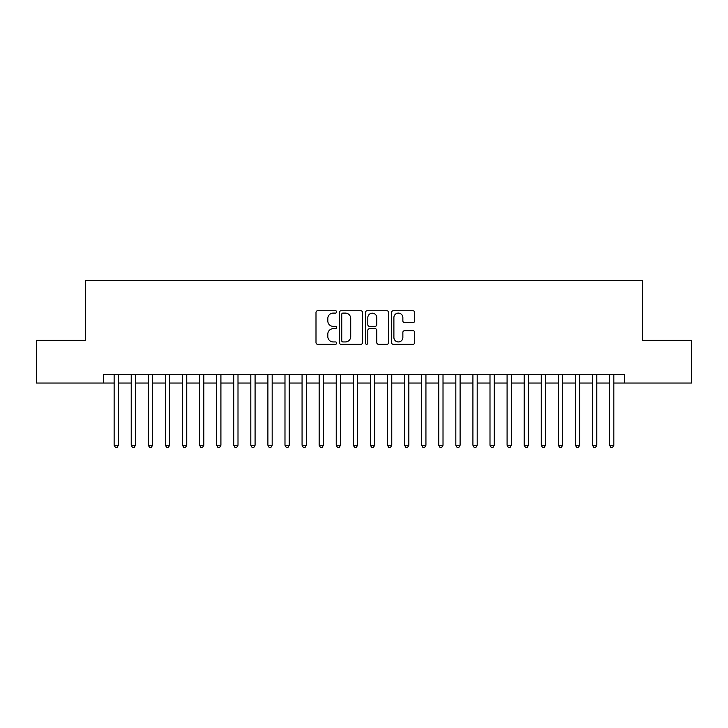 <?xml version="1.0" encoding="UTF-8"?>
<svg xmlns="http://www.w3.org/2000/svg" width="728" height="728" viewBox="0 0 728 728"><rect width="100%" height="100%" fill="white"/><g stroke="black" fill="none" stroke-linecap="round" stroke-linejoin="round"><path stroke-width="1.09" d="M336.664 311.93A1.174 1.174 0 0 0 335.49 310.756L317.672 310.756A1.674 1.674 0 0 0 315.998 312.43L315.998 342.615A1.674 1.674 0 0 0 317.672 344.289L335.49 344.289A1.174 1.174 0 0 0 336.664 343.115A1.174 1.174 0 0 0 335.49 341.942L333.187 341.942A5.369 5.369 0 0 1 327.818 336.582L327.818 334.061A5.369 5.369 0 0 1 333.187 328.701L335.49 328.701A1.174 1.174 0 0 0 336.664 327.527A1.174 1.174 0 0 0 335.49 326.353L333.187 326.353A5.369 5.369 0 0 1 327.818 320.984L327.818 318.473A5.369 5.369 0 0 1 333.187 313.104L335.49 313.104A1.174 1.174 0 0 0 336.664 311.93M413.013 322.577A1.674 1.674 0 0 0 414.687 320.902L414.687 312.43A1.674 1.674 0 0 0 413.013 310.756L393.22 310.756A1.674 1.674 0 0 0 391.546 312.43L391.546 342.615A1.674 1.674 0 0 0 393.22 344.289L413.013 344.289A1.674 1.674 0 0 0 414.687 342.615L414.687 332.387A1.674 1.674 0 0 0 413.013 330.712L404.541 330.712A1.674 1.674 0 0 0 402.866 332.387L402.866 337.464A4.486 4.486 0 0 1 398.38 341.942A4.486 4.486 0 0 1 393.894 337.464L393.894 317.59A4.486 4.486 0 0 1 398.38 313.104A4.486 4.486 0 0 1 402.866 317.59L402.866 320.902A1.674 1.674 0 0 0 404.541 322.577L413.013 322.577M103.458 383.046L36.4 383.046L36.4 340.34L85.522 340.34L85.522 280.544L642.478 280.544L642.478 340.34L691.6 340.34L691.6 383.046L624.542 383.046L624.542 374.511L103.458 374.511L103.458 383.046L114.132 383.046M362.535 312.43A1.674 1.674 0 0 0 360.851 310.756L341.068 310.756A1.674 1.674 0 0 0 339.394 312.43L339.394 342.615A1.674 1.674 0 0 0 341.068 344.289L360.851 344.289A1.674 1.674 0 0 0 362.535 342.615L362.535 312.43M367.149 310.756L386.932 310.756A1.674 1.674 0 0 1 388.606 312.43L388.606 342.615A1.674 1.674 0 0 1 386.932 344.289L378.46 344.289A1.674 1.674 0 0 1 376.786 342.615L376.786 330.376A1.674 1.674 0 0 0 375.111 328.701L369.496 328.701A1.674 1.674 0 0 0 367.813 330.376L367.813 343.115A1.174 1.174 0 0 1 366.639 344.289A1.174 1.174 0 0 1 365.465 343.115L365.465 312.43A1.674 1.674 0 0 1 367.149 310.756M118.409 383.046L131.222 383.046M135.49 383.046L148.303 383.046M152.58 383.046L165.393 383.046M169.66 383.046L182.473 383.046M186.75 383.046L199.563 383.046M203.831 383.046L216.644 383.046M220.912 383.046L233.724 383.046M238.001 383.046L250.814 383.046M255.082 383.046L267.895 383.046M272.172 383.046L284.985 383.046M289.253 383.046L302.065 383.046M306.342 383.046L319.155 383.046M323.423 383.046L336.236 383.046M340.513 383.046L353.326 383.046M357.594 383.046L370.406 383.046M374.674 383.046L387.487 383.046M391.764 383.046L404.577 383.046M408.845 383.046L421.658 383.046M425.935 383.046L438.747 383.046M443.015 383.046L455.828 383.046M460.105 383.046L472.918 383.046M477.186 383.046L489.999 383.046M494.276 383.046L507.088 383.046M511.356 383.046L524.169 383.046M528.437 383.046L541.25 383.046M545.527 383.046L558.34 383.046M562.608 383.046L575.42 383.046M579.697 383.046L592.51 383.046M596.778 383.046L609.591 383.046M613.868 383.046L624.542 383.046M342.915 313.104A1.174 1.174 0 0 0 341.741 314.278L341.741 340.768A1.174 1.174 0 0 0 342.915 341.942L345.345 341.942A5.369 5.369 0 0 0 350.714 336.582L350.714 318.473A5.369 5.369 0 0 0 345.345 313.104L342.915 313.104M376.786 317.672A4.486 4.486 0 0 0 372.299 313.186A4.486 4.486 0 0 0 367.813 317.672L367.813 324.67A1.674 1.674 0 0 0 369.496 326.353L375.111 326.353A1.674 1.674 0 0 0 376.786 324.67L376.786 317.672M118.409 374.511L118.409 445.236L114.132 445.236L114.132 374.511M118.409 445.236L117.126 447.456L115.415 447.456L114.132 445.236M135.49 374.511L135.49 445.236L131.222 445.236L131.222 374.511M135.49 445.236L134.207 447.456L132.505 447.456L131.222 445.236M152.58 374.511L152.58 445.236L148.303 445.236L148.303 374.511M152.58 445.236L151.297 447.456L149.586 447.456L148.303 445.236M169.66 374.511L169.66 445.236L165.393 445.236L165.393 374.511M169.66 445.236L168.377 447.456L166.676 447.456L165.393 445.236M186.75 374.511L186.75 445.236L182.473 445.236L182.473 374.511M186.75 445.236L185.467 447.456L183.756 447.456L182.473 445.236M203.831 374.511L203.831 445.236L199.563 445.236L199.563 374.511M203.831 445.236L202.548 447.456L200.837 447.456L199.563 445.236M220.912 374.511L220.912 445.236L216.644 445.236L216.644 374.511M220.912 445.236L219.638 447.456L217.927 447.456L216.644 445.236M238.001 374.511L238.001 445.236L233.724 445.236L233.724 374.511M238.001 445.236L236.718 447.456L235.008 447.456L233.724 445.236M255.082 374.511L255.082 445.236L250.814 445.236L250.814 374.511M255.082 445.236L253.799 447.456L252.097 447.456L250.814 445.236M272.172 374.511L272.172 445.236L267.895 445.236L267.895 374.511M272.172 445.236L270.889 447.456L269.178 447.456L267.895 445.236M289.253 374.511L289.253 445.236L284.985 445.236L284.985 374.511M289.253 445.236L287.969 447.456L286.268 447.456L284.985 445.236M306.342 374.511L306.342 445.236L302.065 445.236L302.065 374.511M306.342 445.236L305.059 447.456L303.349 447.456L302.065 445.236M323.423 374.511L323.423 445.236L319.155 445.236L319.155 374.511M323.423 445.236L322.14 447.456L320.438 447.456L319.155 445.236M340.513 374.511L340.513 445.236L336.236 445.236L336.236 374.511M340.513 445.236L339.23 447.456L337.519 447.456L336.236 445.236M357.594 374.511L357.594 445.236L353.326 445.236L353.326 374.511M357.594 445.236L356.311 447.456L354.6 447.456L353.326 445.236M374.674 374.511L374.674 445.236L370.406 445.236L370.406 374.511M374.674 445.236L373.4 447.456L371.69 447.456L370.406 445.236M391.764 374.511L391.764 445.236L387.487 445.236L387.487 374.511M391.764 445.236L390.481 447.456L388.77 447.456L387.487 445.236M408.845 374.511L408.845 445.236L404.577 445.236L404.577 374.511M408.845 445.236L407.562 447.456L405.86 447.456L404.577 445.236M425.935 374.511L425.935 445.236L421.658 445.236L421.658 374.511M425.935 445.236L424.651 447.456L422.941 447.456L421.658 445.236M443.015 374.511L443.015 445.236L438.747 445.236L438.747 374.511M443.015 445.236L441.732 447.456L440.031 447.456L438.747 445.236M460.105 374.511L460.105 445.236L455.828 445.236L455.828 374.511M460.105 445.236L458.822 447.456L457.111 447.456L455.828 445.236M477.186 374.511L477.186 445.236L472.918 445.236L472.918 374.511M477.186 445.236L475.903 447.456L474.201 447.456L472.918 445.236M494.276 374.511L494.276 445.236L489.999 445.236L489.999 374.511M494.276 445.236L492.993 447.456L491.282 447.456L489.999 445.236M511.356 374.511L511.356 445.236L507.088 445.236L507.088 374.511M511.356 445.236L510.073 447.456L508.362 447.456L507.088 445.236M528.437 374.511L528.437 445.236L524.169 445.236L524.169 374.511M528.437 445.236L527.163 447.456L525.452 447.456L524.169 445.236M545.527 374.511L545.527 445.236L541.25 445.236L541.25 374.511M545.527 445.236L544.244 447.456L542.533 447.456L541.25 445.236M562.608 374.511L562.608 445.236L558.34 445.236L558.34 374.511M562.608 445.236L561.324 447.456L559.623 447.456L558.34 445.236M579.697 374.511L579.697 445.236L575.42 445.236L575.42 374.511M579.697 445.236L578.414 447.456L576.703 447.456L575.42 445.236M596.778 374.511L596.778 445.236L592.51 445.236L592.51 374.511M596.778 445.236L595.495 447.456L593.793 447.456L592.51 445.236M613.868 374.511L613.868 445.236L609.591 445.236L609.591 374.511M613.868 445.236L612.585 447.456L610.874 447.456L609.591 445.236"/></g></svg>
